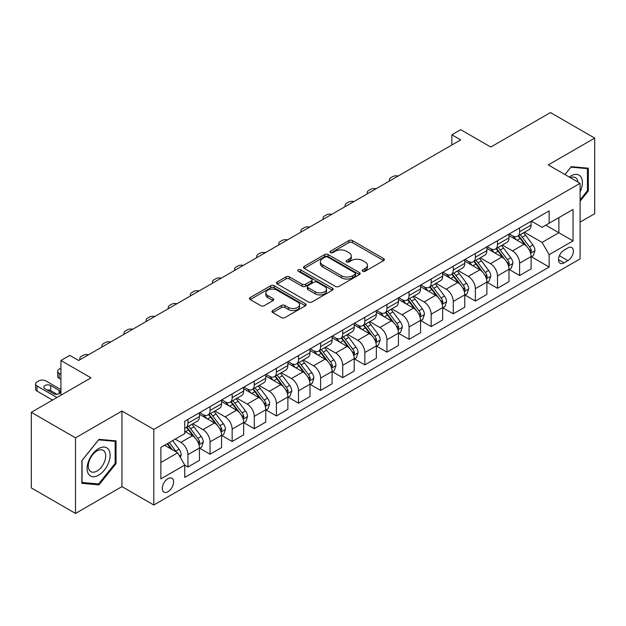 <?xml version="1.0" encoding="UTF-8"?>
<svg xmlns="http://www.w3.org/2000/svg" width="626" height="626" viewBox="0 0 626 626"><rect width="100%" height="100%" fill="white"/><g stroke="black" fill="none" stroke-linecap="round" stroke-linejoin="round"><path stroke-width="0.94" d="M362.759 271.261A1.722 0.994 0 0 0 365.185 271.261L383.636 260.612A2.457 1.416 0 0 0 384.356 259.602A2.457 1.416 0 0 0 383.636 258.601L352.383 240.556A2.457 1.416 0 0 0 348.909 240.556L330.458 251.214A1.722 0.994 0 0 0 329.957 251.91A1.722 0.994 0 0 0 330.458 252.614A1.722 0.994 0 0 0 332.891 252.614L335.278 251.237A7.856 4.538 0 0 1 346.389 251.237L348.995 252.74A7.856 4.538 0 0 1 351.296 255.948A7.856 4.538 0 0 1 348.995 259.156L346.608 260.533A1.722 0.994 0 0 0 346.108 261.238A1.722 0.994 0 0 0 346.608 261.934A1.722 0.994 0 0 0 349.042 261.934L351.429 260.557A7.856 4.538 0 0 1 362.54 260.557L365.146 262.059A7.856 4.538 0 0 1 367.446 265.267A7.856 4.538 0 0 1 365.146 268.476L362.759 269.853A1.722 0.994 0 0 0 362.251 270.557A1.722 0.994 0 0 0 362.759 271.261L362.759 269.853M167.948 491.723A8.005 4.625 120 0 0 173.175 484.673A8.005 4.625 120 0 0 171.954 478.256A8.005 4.625 120 0 0 167.948 478.647A8.005 4.625 120 0 0 162.721 485.706A8.005 4.625 120 0 0 163.949 492.122A8.005 4.625 120 0 0 167.948 491.723M272.686 310.527A2.457 1.416 0 0 0 271.966 311.529A2.457 1.416 0 0 0 272.686 312.538L281.457 317.601A2.457 1.416 0 0 0 284.924 317.601L305.418 305.77A2.457 1.416 0 0 0 306.137 304.768A2.457 1.416 0 0 0 305.418 303.767L274.165 285.722A2.457 1.416 0 0 0 270.69 285.722L250.197 297.546A2.457 1.416 0 0 0 249.484 298.547A2.457 1.416 0 0 0 250.197 299.557L260.792 305.668A2.457 1.416 0 0 0 264.266 305.668L273.03 300.605A2.457 1.416 0 0 0 273.75 299.604A2.457 1.416 0 0 0 273.03 298.602L267.779 295.566A6.565 3.795 0 0 1 265.854 292.89A6.565 3.795 0 0 1 269.908 289.384A6.565 3.795 0 0 1 277.068 290.206L297.647 302.084A6.565 3.795 0 0 1 299.572 304.768A6.565 3.795 0 0 1 295.511 308.266A6.565 3.795 0 0 1 288.359 307.444L284.924 305.465A2.457 1.416 0 0 0 281.457 305.465L272.686 310.527L272.686 312.538M580.106 222.105L594.7 213.685L594.7 138.103L550.481 112.57L490.776 147.04L460.705 129.684L451.862 134.786L460.705 139.895L78.618 360.49L69.776 355.38L60.925 360.49L60.925 395.209M75.519 437.848L75.519 513.43L121.96 486.621L121.96 411.039L75.519 437.848L31.3 412.315L91.005 377.854L60.925 360.49M121.96 411.039L153.8 429.428L580.106 183.301L580.106 258.874L153.8 505.002L153.8 429.428M594.7 138.103L548.266 164.912L580.106 183.301M335.45 286.418A2.457 1.416 0 0 0 338.924 286.418L359.41 274.595A2.457 1.416 0 0 0 360.13 273.593A2.457 1.416 0 0 0 359.41 272.584L328.157 254.539A2.457 1.416 0 0 0 324.691 254.539L304.197 266.371A2.457 1.416 0 0 0 303.477 267.372A2.457 1.416 0 0 0 304.197 268.374L335.45 286.418M298.899 271.629A1.722 0.994 0 0 1 300.636 271.872L300.636 269.829L332.414 288.179A2.457 1.416 0 0 1 333.134 289.181A2.457 1.416 0 0 1 332.414 290.182L311.928 302.006A2.457 1.416 0 0 1 308.454 302.006L277.201 283.961L277.201 281.958A2.457 1.416 0 0 0 276.481 282.96A2.457 1.416 0 0 0 277.201 283.961M277.201 281.958L285.965 276.895A2.457 1.416 0 0 1 289.439 276.895L302.115 284.212A2.457 1.416 0 0 0 305.59 284.212L311.404 280.855A2.457 1.416 0 0 0 312.124 279.853A2.457 1.416 0 0 0 311.404 278.852L298.211 271.23A1.722 0.994 0 0 1 297.702 270.534A1.722 0.994 0 0 1 298.766 269.618A1.722 0.994 0 0 1 300.636 269.829M75.519 513.43L31.3 487.897L31.3 412.315M567.899 247.943L564.01 250.189A7.755 4.476 120 0 0 558.94 257.028A7.755 4.476 120 0 0 560.129 263.241A7.755 4.476 120 0 0 564.01 262.857L567.899 260.612A7.755 4.476 120 0 0 572.97 253.773A7.755 4.476 120 0 0 571.781 247.56A7.755 4.476 120 0 0 567.899 247.943M531.372 221.135L542.077 227.316L549.151 223.232L549.151 210.876L184.756 421.251L184.756 433.615L160.874 447.402L160.874 478.859L184.756 465.071L184.756 477.427L549.151 267.044L549.151 254.688L542.077 242.426L524.486 232.277M549.151 223.232L573.033 209.444L573.033 240.9L549.151 254.688M121.96 486.621L153.8 505.002M451.862 134.786L451.862 144.997M545.786 225.172L558.877 232.731L558.877 217.613L573.033 209.444M542.077 242.426L558.877 232.731L573.033 240.9M160.874 462.512L177.674 452.809L164.591 445.258M184.756 465.173L187.941 467.012L187.941 454.648A10.008 5.775 -120 0 0 180.859 442.394L175.202 439.131M187.941 467.012L199.436 460.368L199.436 448.013A10.008 5.775 -120 0 0 192.362 435.759L184.756 431.369M199.702 448.271L210.046 454.241L210.046 441.886A10.008 5.775 -120 0 0 202.973 429.632L192.816 423.763M210.046 454.241L221.549 447.606L221.549 435.25A10.008 5.775 -120 0 0 214.468 422.988L199.436 414.31M221.815 435.5L232.16 441.479L232.16 429.123A10.008 5.775 -120 0 0 225.086 416.861L214.929 411M232.16 441.479L243.655 434.835L243.655 422.48A10.008 5.775 -120 0 0 236.581 410.226L221.549 401.548M243.921 422.738L254.273 428.708L254.273 416.353A10.008 5.775 -120 0 0 247.2 404.099L237.035 398.23M254.273 428.708L265.768 422.073L265.768 409.717A10.008 5.775 -120 0 0 258.695 397.463L243.655 388.777M266.034 409.967L276.387 415.946L276.387 403.59A10.008 5.775 -120 0 0 269.305 391.328L259.148 385.467M276.387 415.946L287.882 409.31L287.882 396.947A10.008 5.775 -120 0 0 280.808 384.693L265.768 376.015M288.148 397.205L298.492 403.175L298.492 390.82A10.008 5.775 -120 0 0 291.419 378.566L281.262 372.697M298.492 403.175L309.995 396.54L309.995 384.184A10.008 5.775 -120 0 0 302.914 371.93L287.882 363.244M310.261 384.442L320.606 390.413L320.606 378.057A10.008 5.775 -120 0 0 313.532 365.803L303.367 359.934M320.606 390.413L332.101 383.777L332.101 371.414A10.008 5.775 -120 0 0 325.027 359.16L309.995 350.482M332.367 371.672L342.719 377.65L342.719 365.287A10.008 5.775 -120 0 0 335.646 353.033L325.481 347.172M342.719 377.65L354.214 371.007L354.214 358.651A10.008 5.775 -120 0 0 347.14 346.397L332.101 337.711M354.48 358.909L364.833 364.88L364.833 352.524A10.008 5.775 -120 0 0 357.751 340.27L347.594 334.401M364.833 364.88L376.328 358.244L376.328 345.888A10.008 5.775 -120 0 0 369.254 333.627L354.214 324.949M376.594 346.139L386.938 352.117L386.938 339.761A10.008 5.775 -120 0 0 379.865 327.5L369.708 321.639M386.938 352.117L398.441 345.474L398.441 333.118A10.008 5.775 -120 0 0 391.36 320.864L376.328 312.186M398.707 333.376L409.052 339.347L409.052 326.991A10.008 5.775 -120 0 0 401.978 314.737L391.813 308.868M409.052 339.347L420.547 332.711L420.547 320.355A10.008 5.775 -120 0 0 413.473 308.102L398.441 299.416M420.813 320.606L431.165 326.584L431.165 314.229A10.008 5.775 -120 0 0 424.092 301.967L413.927 296.106M431.165 326.584L442.66 319.949L442.66 307.585A10.008 5.775 -120 0 0 435.586 295.331L420.547 286.653M442.926 307.843L453.279 313.814L453.279 301.458A10.008 5.775 -120 0 0 446.197 289.204L436.04 283.335M453.279 313.814L464.774 307.178L464.774 294.823A10.008 5.775 -120 0 0 457.7 282.569L442.66 273.883M465.04 295.081L475.384 301.051L475.384 288.696A10.008 5.775 -120 0 0 468.311 276.442L458.154 270.573M475.384 301.051L486.887 294.416L486.887 282.052A10.008 5.775 -120 0 0 479.806 269.798L464.774 261.12M487.153 282.31L497.498 288.289L497.498 275.925A10.008 5.775 -120 0 0 490.424 263.671L480.259 257.81M497.498 288.289L508.993 281.645L508.993 269.29A10.008 5.775 -120 0 0 501.919 257.036L486.887 248.35M509.259 269.548L519.611 275.518L519.611 263.163A10.008 5.775 -120 0 0 512.538 250.909L502.373 245.04M519.611 275.518L531.106 268.883L531.106 256.527A10.008 5.775 -120 0 0 524.032 244.265L508.993 235.587M509.259 233.905L512.538 235.791A10.008 5.775 -120 0 0 517.538 236.284A10.008 5.775 -120 0 0 519.611 231.706L519.611 227.927M487.153 246.667L490.424 248.561A10.008 5.775 -120 0 0 495.424 249.054A10.008 5.775 -120 0 0 497.498 244.469L497.498 240.697M465.04 259.43L468.311 261.324A10.008 5.775 -120 0 0 473.311 261.817A10.008 5.775 -120 0 0 475.384 257.239L475.384 253.46M442.926 272.2L446.197 274.086A10.008 5.775 -120 0 0 451.205 274.587A10.008 5.775 -120 0 0 453.279 270.002L453.279 266.222M420.813 284.963L424.092 286.857A10.008 5.775 -120 0 0 429.092 287.35A10.008 5.775 -120 0 0 431.165 282.772L431.165 278.993M398.707 297.733L401.978 299.619A10.008 5.775 -120 0 0 406.978 300.12A10.008 5.775 -120 0 0 409.052 295.535L409.052 291.755M376.594 310.496L379.865 312.39A10.008 5.775 -120 0 0 384.865 312.883A10.008 5.775 -120 0 0 386.938 308.305L386.938 304.526M354.48 323.266L357.751 325.152A10.008 5.775 -120 0 0 362.759 325.645A10.008 5.775 -120 0 0 364.833 321.068L364.833 317.288M332.367 336.029L335.646 337.923A10.008 5.775 -120 0 0 340.646 338.416A10.008 5.775 -120 0 0 342.719 333.83L342.719 330.058M310.261 348.792L313.532 350.685A10.008 5.775 -120 0 0 318.532 351.178A10.008 5.775 -120 0 0 320.606 346.601L320.606 342.821M288.148 361.562L291.419 363.448A10.008 5.775 -120 0 0 296.419 363.949A10.008 5.775 -120 0 0 298.492 359.363L298.492 355.584M266.034 374.325L269.305 376.218A10.008 5.775 -120 0 0 274.313 376.711A10.008 5.775 -120 0 0 276.387 372.134L276.387 368.354M243.921 387.095L247.2 388.981A10.008 5.775 -120 0 0 252.2 389.482A10.008 5.775 -120 0 0 254.273 384.896L254.273 381.117M221.815 399.857L225.086 401.751A10.008 5.775 -120 0 0 230.086 402.244A10.008 5.775 -120 0 0 232.16 397.666L232.16 393.887M199.702 412.628L202.973 414.514A10.008 5.775 -120 0 0 207.973 415.007A10.008 5.775 -120 0 0 210.046 410.429L210.046 406.65M531.372 256.777L549.151 267.044M517.538 236.284L529.033 229.648A10.008 5.775 -120 0 0 531.106 225.07L531.106 221.291M495.424 249.054L506.927 242.418A10.008 5.775 -120 0 0 508.993 237.833L508.993 234.054M473.311 261.817L484.814 255.181A10.008 5.775 -120 0 0 486.887 250.603L486.887 246.824M451.205 274.587L462.7 267.944A10.008 5.775 -120 0 0 464.774 263.366L464.774 259.587M429.092 287.35L440.587 280.714A10.008 5.775 -120 0 0 442.66 276.129L442.66 272.349M406.978 300.12L418.481 293.477A10.008 5.775 -120 0 0 420.547 288.899L420.547 285.12M384.865 312.883L396.368 306.247A10.008 5.775 -120 0 0 398.441 301.662L398.441 297.882M362.759 325.645L374.254 319.01A10.008 5.775 -120 0 0 376.328 314.432L376.328 310.652M340.646 338.416L352.141 331.78A10.008 5.775 -120 0 0 354.214 327.195L354.214 323.415M318.532 351.178L330.035 344.543A10.008 5.775 -120 0 0 332.101 339.965L332.101 336.185M296.419 363.949L307.922 357.305A10.008 5.775 -120 0 0 309.995 352.728L309.995 348.948M274.313 376.711L285.808 370.076A10.008 5.775 -120 0 0 287.882 365.49L287.882 361.711M252.2 389.482L263.695 382.838A10.008 5.775 -120 0 0 265.768 378.26L265.768 374.481M230.086 402.244L241.589 395.609A10.008 5.775 -120 0 0 243.655 391.023L243.655 387.244M207.973 415.007L219.476 408.371A10.008 5.775 -120 0 0 221.549 403.793L221.549 400.014M184.756 428.184A10.008 5.775 -120 0 0 185.867 427.777L197.362 421.142A10.008 5.775 -120 0 0 199.436 416.556L199.436 412.777M185.867 427.777A10.008 5.775 -120 0 0 187.941 423.192L187.941 419.42M177.674 452.809L184.756 465.071M580.106 201.181L588.33 190.953L588.33 168.191L571.264 166.665L564.934 174.537M81.889 483.342L98.963 484.868L116.029 463.631L116.029 440.868L98.963 439.342L81.889 460.579L81.889 483.342M587.446 190.437L588.33 190.953M115.145 463.123L116.029 463.631M97.155 483.828L98.963 484.868M363.44 271.504L365.146 270.518A7.856 4.538 0 0 0 367.446 267.31L367.446 265.267M351.296 255.948L351.296 257.99A7.856 4.538 0 0 1 348.995 261.199L347.297 262.177M383.636 258.601L383.636 260.612L352.383 242.598A2.457 1.416 0 0 0 348.909 242.598L331.146 252.857M359.379 274.611L328.157 256.59A2.457 1.416 0 0 0 324.691 256.59L304.228 268.397M355.075 274.29A1.722 0.994 0 0 0 355.576 273.593A1.722 0.994 0 0 0 355.075 272.889L327.641 257.051A1.722 0.994 0 0 0 325.207 257.051L322.687 258.507A7.856 4.538 0 0 0 320.387 261.707A7.856 4.538 0 0 0 322.687 264.915L341.444 275.745A7.856 4.538 0 0 0 352.555 275.745L355.075 274.29L355.075 276.332A1.722 0.994 0 0 0 355.576 275.636L355.576 273.593M320.387 261.707L320.387 263.749A7.856 4.538 0 0 0 322.687 266.958L322.687 264.915M355.075 276.332L352.555 277.787A7.856 4.538 0 0 1 341.444 277.787L322.687 266.958M277.232 283.985L285.965 278.938L285.965 276.895M312.124 279.853L312.124 281.896A2.457 1.416 0 0 1 311.404 282.897L305.59 286.262A2.457 1.416 0 0 1 302.115 286.262L289.439 278.938A2.457 1.416 0 0 0 285.965 278.938M300.636 271.872L332.383 290.198M315.269 291.81A6.565 3.795 0 0 0 322.429 292.632A6.565 3.795 0 0 0 326.482 289.126A6.565 3.795 0 0 0 324.558 286.45L317.312 282.263A2.457 1.416 0 0 0 313.837 282.263L308.015 285.62A2.457 1.416 0 0 0 307.303 286.622A2.457 1.416 0 0 0 308.015 287.624L315.269 291.81L315.269 293.852A6.565 3.795 0 0 0 322.429 294.674A6.565 3.795 0 0 0 326.482 291.168L326.482 289.126M307.303 286.622L307.303 288.664A2.457 1.416 0 0 0 308.015 289.666L308.015 287.624M315.269 293.852L308.015 289.666M299.572 304.768L299.572 306.81A6.565 3.795 0 0 1 295.511 310.308A6.565 3.795 0 0 1 288.359 309.487L284.924 307.507A2.457 1.416 0 0 0 281.457 307.507L272.717 312.554M265.854 292.89L265.854 294.932A6.565 3.795 0 0 0 267.779 297.608L267.779 295.566M272.999 300.621L267.779 297.608M305.378 305.785L274.165 287.764A2.457 1.416 0 0 0 270.69 287.764L250.236 299.572M531.106 256.934L533.227 255.705L534.995 250.603A6.628 3.826 -120 0 0 532.882 244.954L525.652 235.306A19.14 11.049 -120 0 0 523.571 232.809M516.38 239.852A19.14 11.049 -120 0 0 512.459 235.752M530.504 252.873L531.419 250.885A6.628 3.826 -120 0 0 529.526 246.894L522.295 237.246A19.14 11.049 -120 0 0 520.206 234.75M518.422 235.775A15.885 9.171 60 0 1 521.035 238.741L527.147 246.902M518.085 235.971A19.14 11.049 60 0 1 520.175 238.475L524.979 244.883M398.089 176.047A5 2.887 -0 0 0 392.604 176.657L390.835 177.682A5 2.887 -0 0 0 389.364 179.725A5 2.887 -0 0 0 389.763 180.851M508.993 269.696L511.121 268.476L512.89 263.366A6.628 3.826 -120 0 0 510.769 257.724L503.547 248.076A19.14 11.049 -120 0 0 501.457 245.572M494.266 252.614A19.14 11.049 -120 0 0 490.346 248.514M508.39 265.635L509.306 263.648A6.628 3.826 -120 0 0 507.412 259.665L500.182 250.017A19.14 11.049 -120 0 0 498.093 247.513M496.316 248.538A15.885 9.171 60 0 1 498.922 251.503L505.041 259.673M495.972 248.741A19.14 11.049 60 0 1 498.061 251.237L502.866 257.654M375.983 188.809A5 2.887 -0 0 0 370.49 189.428L368.722 190.445A5 2.887 -0 0 0 367.259 192.487A5 2.887 -0 0 0 367.65 193.614M486.887 282.467L489.008 281.238L490.776 276.129A6.628 3.826 -120 0 0 488.663 270.487L481.433 260.839A19.14 11.049 -120 0 0 479.344 258.335M472.153 265.385A19.14 11.049 -120 0 0 468.24 261.285M486.277 278.406L487.2 276.418A6.628 3.826 -120 0 0 485.299 272.427L478.068 262.779A19.14 11.049 -120 0 0 475.979 260.275M474.203 261.308A15.885 9.171 60 0 1 476.809 264.274L482.928 272.435M473.859 261.504A19.14 11.049 60 0 1 475.948 264.008L480.752 270.416M353.87 201.572A5 2.887 -0 0 0 348.377 202.19L346.608 203.215A5 2.887 -0 0 0 345.145 205.258A5 2.887 -0 0 0 345.544 206.384M464.774 295.229L466.894 294.001L468.663 288.899A6.628 3.826 -120 0 0 466.55 283.249L459.32 273.601A19.14 11.049 -120 0 0 457.23 271.105M450.047 278.147A19.14 11.049 -120 0 0 446.127 274.047M464.171 291.168L465.087 289.181A6.628 3.826 -120 0 0 463.185 285.19L455.963 275.542A19.14 11.049 -120 0 0 453.873 273.046M452.089 274.071A15.885 9.171 60 0 1 454.695 277.036L460.814 285.198M451.745 274.266A19.14 11.049 60 0 1 453.834 276.77L458.639 283.187M331.757 214.342A5 2.887 -0 0 0 326.263 214.961L324.495 215.978A5 2.887 -0 0 0 323.032 218.02A5 2.887 -0 0 0 323.431 219.147M442.66 308L444.781 306.771L446.549 301.662A6.628 3.826 -120 0 0 444.437 296.02L437.206 286.372A19.14 11.049 -120 0 0 435.125 283.868M427.934 290.91A19.14 11.049 -120 0 0 424.013 286.81M442.058 303.939L442.973 301.943A6.628 3.826 -120 0 0 441.08 297.96L433.849 288.312A19.14 11.049 -120 0 0 431.76 285.808M429.976 286.841A15.885 9.171 60 0 1 432.589 289.799L438.701 297.968M429.639 287.037A19.14 11.049 60 0 1 431.729 289.533L436.533 295.949M309.643 227.105A5 2.887 -0 0 0 304.158 227.723L302.389 228.748A5 2.887 -0 0 0 300.918 230.791A5 2.887 -0 0 0 301.317 231.917M580.106 191.877A16.26 9.39 120 0 0 580.865 176.837A16.26 9.39 120 0 0 569.261 177.033M577.931 182.041A12.309 7.105 120 0 0 576.836 178.911A12.309 7.105 120 0 0 575.45 177.627A12.309 7.105 120 0 0 570.388 177.69M570.873 167.15L587.446 168.644L587.446 190.695L580.106 199.835M586.351 168.011L587.446 168.644M564.965 174.56L570.904 167.165M98.611 448.623A16.26 9.39 120 0 0 87.108 468.538A16.26 9.39 120 0 0 98.611 475.181A16.26 9.39 120 0 0 110.106 455.266A16.26 9.39 120 0 0 98.611 448.623M96.999 450.916A12.309 7.105 120 0 0 88.955 461.769A12.309 7.105 120 0 0 90.84 471.636A12.309 7.105 120 0 0 96.999 471.026A12.309 7.105 120 0 0 105.035 460.173A12.309 7.105 120 0 0 103.149 450.305A12.309 7.105 120 0 0 96.999 450.916M115.145 463.381L98.611 483.953L82.069 482.474L82.069 460.423L98.611 439.851L115.145 441.33L115.145 463.381M114.049 440.696L115.145 441.33M420.547 320.762L422.675 319.534L424.444 314.432A6.628 3.826 -120 0 0 422.323 308.782L415.101 299.134A19.14 11.049 -120 0 0 413.011 296.638M405.82 303.68A19.14 11.049 -120 0 0 401.9 299.58M419.944 316.701L420.86 314.714A6.628 3.826 -120 0 0 418.966 310.723L411.736 301.075A19.14 11.049 -120 0 0 409.647 298.579M407.87 299.604A15.885 9.171 60 0 1 410.476 302.569L416.595 310.731M407.526 299.799A19.14 11.049 60 0 1 409.615 302.303L414.42 308.72M287.537 239.875A5 2.887 -0 0 0 282.044 240.494L280.276 241.511A5 2.887 -0 0 0 278.813 243.553A5 2.887 -0 0 0 279.204 244.68M398.441 333.525L400.562 332.304L402.33 327.195A6.628 3.826 -120 0 0 400.217 321.553L392.987 311.904A19.14 11.049 -120 0 0 390.898 309.4M383.707 316.443A19.14 11.049 -120 0 0 379.794 312.343M397.831 329.464L398.754 327.476A6.628 3.826 -120 0 0 396.853 323.493L389.622 313.845A19.14 11.049 -120 0 0 387.541 311.341M385.757 312.366A15.885 9.171 60 0 1 388.363 315.332L394.482 323.501M385.413 312.57A19.14 11.049 60 0 1 387.502 315.066L392.306 321.482M265.424 252.638A5 2.887 -0 0 0 259.931 253.256L258.162 254.273A5 2.887 -0 0 0 256.699 256.316A5 2.887 -0 0 0 257.098 257.45M376.328 346.295L378.448 345.067L380.217 339.965A6.628 3.826 -120 0 0 378.104 334.315L370.874 324.667A19.14 11.049 -120 0 0 368.784 322.171M361.601 329.213A19.14 11.049 -120 0 0 357.681 325.113M375.725 342.234L376.641 340.247A6.628 3.826 -120 0 0 374.739 336.256L367.517 326.608A19.14 11.049 -120 0 0 365.428 324.111M363.643 325.137A15.885 9.171 60 0 1 366.249 328.102L372.368 336.264M363.299 325.332A19.14 11.049 60 0 1 365.388 327.836L370.193 334.245M243.311 265.408A5 2.887 -0 0 0 237.817 266.019L236.049 267.044A5 2.887 -0 0 0 234.586 269.086A5 2.887 -0 0 0 234.985 270.213M354.214 359.058L356.335 357.837L358.103 352.728A6.628 3.826 -120 0 0 355.991 347.086L348.76 337.437A19.14 11.049 -120 0 0 346.679 334.933M339.488 341.976A19.14 11.049 -120 0 0 335.567 337.876M353.612 354.997L354.527 353.009A6.628 3.826 -120 0 0 352.634 349.026L345.403 339.378A19.14 11.049 -120 0 0 343.314 336.874M341.53 337.899A15.885 9.171 60 0 1 344.144 340.865L350.255 349.034M341.193 338.103A19.14 11.049 60 0 1 343.283 340.599L348.087 347.015M221.197 278.171A5 2.887 -0 0 0 215.712 278.789L213.943 279.806A5 2.887 -0 0 0 212.472 281.849A5 2.887 -0 0 0 212.871 282.975M332.101 371.828L334.229 370.6L335.998 365.49A6.628 3.826 -120 0 0 333.877 359.848L326.655 350.2A19.14 11.049 -120 0 0 324.565 347.696M317.374 354.746A19.14 11.049 -120 0 0 313.454 350.646M331.498 367.767L332.414 365.78A6.628 3.826 -120 0 0 330.52 361.789L323.29 352.141A19.14 11.049 -120 0 0 321.201 349.637M319.424 350.67A15.885 9.171 60 0 1 322.03 353.635L328.149 361.797M319.08 350.865A19.14 11.049 60 0 1 321.169 353.369L325.974 359.778M199.091 290.933A5 2.887 -0 0 0 193.598 291.552L191.83 292.577A5 2.887 -0 0 0 190.367 294.619A5 2.887 -0 0 0 190.758 295.746M309.995 384.591L312.116 383.362L313.884 378.26A6.628 3.826 -120 0 0 311.771 372.611L304.541 362.963A19.14 11.049 -120 0 0 302.452 360.466M295.261 367.509A19.14 11.049 -120 0 0 291.348 363.409M309.393 380.53L310.308 378.542A6.628 3.826 -120 0 0 308.407 374.551L301.176 364.903A19.14 11.049 -120 0 0 299.095 362.407M297.311 363.432A15.885 9.171 60 0 1 299.917 366.398L306.036 374.567M296.967 363.628A19.14 11.049 60 0 1 299.056 366.132L303.86 372.548M176.978 303.704A5 2.887 -0 0 0 171.485 304.322L169.716 305.339A5 2.887 -0 0 0 168.253 307.382A5 2.887 -0 0 0 168.652 308.508M287.882 397.361L290.002 396.133L291.771 391.023A6.628 3.826 -120 0 0 289.658 385.381L282.428 375.733A19.14 11.049 -120 0 0 280.338 373.229M273.155 380.272A19.14 11.049 -120 0 0 269.235 376.171M287.279 393.3L288.195 391.305A6.628 3.826 -120 0 0 286.293 387.322L279.071 377.674A19.14 11.049 -120 0 0 276.982 375.17M275.197 376.203A15.885 9.171 60 0 1 277.803 379.16L283.922 387.33M274.861 376.398A19.14 11.049 60 0 1 276.942 378.894L281.747 385.311M154.865 316.466A5 2.887 -0 0 0 149.371 317.085L147.603 318.11A5 2.887 -0 0 0 146.14 320.152A5 2.887 -0 0 0 146.539 321.279M265.768 410.124L267.889 408.895L269.657 403.793A6.628 3.826 -120 0 0 267.545 398.144L260.314 388.496A19.14 11.049 -120 0 0 258.233 385.999M251.042 393.042A19.14 11.049 -120 0 0 247.121 388.942M265.166 406.063L266.081 404.075A6.628 3.826 -120 0 0 264.188 400.084L256.957 390.436A19.14 11.049 -120 0 0 254.868 387.94M253.084 388.965A15.885 9.171 60 0 1 255.698 391.931L261.809 400.092M252.748 389.161A19.14 11.049 60 0 1 254.837 391.665L259.641 398.081M132.751 329.237A5 2.887 -0 0 0 127.266 329.855L125.497 330.872A5 2.887 -0 0 0 124.026 332.915A5 2.887 -0 0 0 124.425 334.041M243.655 422.886L245.783 421.666L247.552 416.556A6.628 3.826 -120 0 0 245.431 410.914L238.209 401.266A19.14 11.049 -120 0 0 236.119 398.762M228.928 405.805A19.14 11.049 -120 0 0 225.008 401.704M243.052 418.825L243.968 416.838A6.628 3.826 -120 0 0 242.074 412.855L234.844 403.207A19.14 11.049 -120 0 0 232.755 400.703M230.978 401.728A15.885 9.171 60 0 1 233.584 404.693L239.703 412.863M230.634 401.931A19.14 11.049 60 0 1 232.723 404.427L237.528 410.844M110.645 341.999A5 2.887 -0 0 0 105.152 342.618L103.384 343.635A5 2.887 -0 0 0 101.921 345.685A5 2.887 -0 0 0 102.312 346.812M221.549 435.657L223.67 434.428L225.438 429.326A6.628 3.826 -120 0 0 223.325 423.677L216.095 414.029A19.14 11.049 -120 0 0 214.006 411.532M206.815 418.575A19.14 11.049 -120 0 0 202.902 414.475M220.947 431.596L221.862 429.608A6.628 3.826 -120 0 0 219.961 425.617L212.73 415.969A19.14 11.049 -120 0 0 210.649 413.473M208.865 414.498A15.885 9.171 60 0 1 211.471 417.464L217.59 425.625M208.521 414.694A19.14 11.049 60 0 1 210.61 417.198L215.414 423.606M88.532 354.77A5 2.887 -0 0 0 83.039 355.38L81.27 356.405A5 2.887 -0 0 0 79.807 358.448A5 2.887 -0 0 0 80.206 359.574M199.436 448.419L201.556 447.199L203.325 442.089A6.628 3.826 -120 0 0 201.212 436.447L193.982 426.799A19.14 11.049 -120 0 0 191.892 424.295M60.925 374.278L59.157 373.252L59.157 378.362A5 2.887 180 0 1 57.694 376.32L57.694 371.21A5 2.887 -0 0 0 59.157 373.252M60.925 379.379L59.157 378.362M198.833 444.358L199.749 442.371A6.628 3.826 -120 0 0 197.847 438.388L190.625 428.74A19.14 11.049 -120 0 0 188.536 426.236M186.751 427.261A15.885 9.171 60 0 1 189.357 430.226L195.476 438.396M186.415 427.464A19.14 11.049 60 0 1 188.496 429.96L193.301 436.377M60.925 368.151L59.157 369.168A5 2.887 -0 0 0 57.694 371.21M180.335 457.41L181.211 454.852A6.628 3.826 -120 0 0 179.099 449.21L172.651 440.602M56.95 397.51L37.051 386.023A5 2.887 -0 0 1 35.58 383.981A5 2.887 -0 0 1 37.051 381.938L38.82 380.913A5 2.887 -0 0 1 45.894 380.913L60.925 389.599M52.529 400.061L37.051 391.125A5 2.887 180 0 1 35.58 389.082L35.58 383.981M57.076 394.317L50.667 390.616A4.006 2.308 0 0 0 47.091 389.982M176.344 452.042A6.628 3.826 -120 0 0 175.742 451.15L169.286 442.543M167.627 443.498L172.26 449.687M167.165 443.764L171.094 449.014M45.009 388.777L53.5 393.684A4.006 2.308 -0 0 0 57.858 394.184A4.006 2.308 -0 0 0 60.331 392.048A4.006 2.308 -0 0 0 59.157 390.413L50.667 385.514A4.006 2.308 -0 0 0 46.308 385.013A4.006 2.308 -0 0 0 43.836 387.142A4.006 2.308 -0 0 0 45.009 388.777M180.859 442.394L192.362 435.759M202.973 429.632L214.468 422.988M225.086 416.861L236.581 410.226M247.2 404.099L258.695 397.463M269.305 391.328L280.808 384.693M291.419 378.566L302.914 371.93M313.532 365.803L325.027 359.16M335.646 353.033L347.14 346.397M357.751 340.27L369.254 333.627M379.865 327.5L391.36 320.864M401.978 314.737L413.473 308.102M424.092 301.967L435.586 295.331M446.197 289.204L457.7 282.569M468.311 276.442L479.806 269.798M490.424 263.671L501.919 257.036M512.538 250.909L524.032 244.265M519.611 231.706L531.106 225.07M519.611 263.163L531.106 256.527M497.498 275.925L508.993 269.29M497.498 244.469L508.993 237.833M475.384 288.696L486.887 282.052M475.384 257.239L486.887 250.603M453.279 301.458L464.774 294.823M453.279 270.002L464.774 263.366M431.165 314.229L442.66 307.585M431.165 282.772L442.66 276.129M409.052 326.991L420.547 320.355M409.052 295.535L420.547 288.899M386.938 339.761L398.441 333.118M386.938 308.305L398.441 301.662M364.833 352.524L376.328 345.888M364.833 321.068L376.328 314.432M342.719 365.287L354.214 358.651M342.719 333.83L354.214 327.195M320.606 378.057L332.101 371.414M320.606 346.601L332.101 339.965M298.492 390.82L309.995 384.184M298.492 359.363L309.995 352.728M276.387 403.59L287.882 396.947M276.387 372.134L287.882 365.49M254.273 416.353L265.768 409.717M254.273 384.896L265.768 378.26M232.16 429.123L243.655 422.48M232.16 397.666L243.655 391.023M210.046 441.886L221.549 435.25M210.046 410.429L221.549 403.793M187.941 454.648L199.436 448.013M187.941 423.192L199.436 416.556M559.417 255.713L567.899 260.612M558.525 259.688L564.01 262.857M365.146 270.518L365.146 268.476M346.608 261.934L346.608 260.533M348.995 261.199L348.995 259.156M330.458 252.614L330.458 251.214M348.909 242.598L348.909 240.556M352.383 242.598L352.383 240.556M304.197 268.374L304.197 266.371M324.691 256.59L324.691 254.539M328.157 256.59L328.157 254.539M359.41 274.595L359.41 272.584M341.444 277.787L341.444 275.745M352.555 277.787L352.555 275.745M289.439 278.938L289.439 276.895M302.115 286.262L302.115 284.212M305.59 286.262L305.59 284.212M311.404 282.897L311.404 280.855M332.414 290.182L332.414 288.179M281.457 307.507L281.457 305.465M284.924 307.507L284.924 305.465M288.359 309.487L288.359 307.444M273.03 300.605L273.03 298.602M250.197 299.557L250.197 297.546M270.69 287.764L270.69 285.722M274.165 287.764L274.165 285.722M305.418 305.77L305.418 303.767M530.613 253.233L534.956 250.729M522.295 237.246L525.652 235.306M517.084 240.259L520.175 238.475M529.526 246.894L532.882 244.954M528.993 249.484L531.419 250.885M508.5 266.003L512.843 263.491M500.182 250.017L503.547 248.076M494.97 253.021L498.061 251.237M507.412 259.665L510.769 257.724M506.888 262.247L509.306 263.648M486.386 278.766L490.729 276.262M478.068 262.779L481.433 260.839M472.857 265.792L475.948 264.008M485.299 272.427L488.663 270.487M484.774 275.017L487.2 276.418M464.281 291.536L468.624 289.024M455.963 275.542L459.32 273.601M450.751 278.554L453.834 276.77M463.185 285.19L466.55 283.249M462.661 287.78L465.087 289.181M442.167 304.299L446.51 301.795M433.849 288.312L437.206 286.372M428.638 291.317L431.729 289.533M441.08 297.96L444.437 296.02M440.547 300.55L442.973 301.943M420.054 317.061L424.397 314.557M411.736 301.075L415.101 299.134M406.524 304.087L409.615 302.303M418.966 310.723L422.323 308.782M418.442 313.313L420.86 314.714M397.94 329.832L402.283 327.32M389.622 313.845L392.987 311.904M384.411 316.85L387.502 315.066M396.853 323.493L400.217 321.553M396.328 326.076L398.754 327.476M375.835 342.594L380.178 340.09M367.517 326.608L370.874 324.667M362.305 329.62L365.388 327.836M374.739 336.256L378.104 334.315M374.215 338.846L376.641 340.247M353.721 355.365L358.064 352.853M345.403 339.378L348.76 337.437M340.192 342.383L343.283 340.599M352.634 349.026L355.991 347.086M352.102 351.609L354.527 353.009M331.608 368.127L335.951 365.623M323.29 352.141L326.655 350.2M318.078 355.153L321.169 353.369M330.52 361.789L333.877 359.848M329.996 364.379L332.414 365.78M309.494 380.898L313.837 378.386M301.176 364.903L304.541 362.963M295.965 367.916L299.056 366.132M308.407 374.551L311.771 372.611M307.882 377.142L310.308 378.542M287.389 393.66L291.732 391.156M279.071 377.674L282.428 375.733M273.859 380.678L276.942 378.894M286.293 387.322L289.658 385.381M285.769 389.912L288.195 391.305M265.275 406.423L269.618 403.919M256.957 390.436L260.314 388.496M251.746 393.449L254.837 391.665M264.188 400.084L267.545 398.144M263.656 402.675L266.081 404.075M243.162 419.193L247.505 416.689M234.844 403.207L238.209 401.266M229.632 406.211L232.723 404.427M242.074 412.855L245.431 410.914M241.55 415.445L243.968 416.838M221.048 431.956L225.391 429.452M212.73 415.969L216.095 414.029M207.519 418.982L210.61 417.198M219.961 425.617L223.325 423.677M219.436 428.207L221.862 429.608M198.943 444.726L203.286 442.214M190.625 428.74L193.982 426.799M185.413 431.744L188.496 429.96M197.847 438.388L201.212 436.447M197.323 440.97L199.749 442.371M37.051 386.023L37.051 391.125M179.49 455.955L181.172 454.985M175.742 451.15L179.099 449.21M50.667 390.616L50.667 385.514M59.157 393.684L59.157 390.413M389.364 179.725L389.364 181.078M367.259 192.487L367.259 193.849M345.145 205.258L345.145 206.611M323.032 218.02L323.032 219.374M300.918 230.791L300.918 232.144M278.813 243.553L278.813 244.907M256.699 256.316L256.699 257.677M234.586 269.086L234.586 270.44M212.472 281.849L212.472 283.21M190.367 294.619L190.367 295.973M168.253 307.382L168.253 308.735M146.14 320.152L146.14 321.506M124.026 332.915L124.026 334.268M101.921 345.685L101.921 347.039M79.807 358.448L79.807 359.801"/></g></svg>
